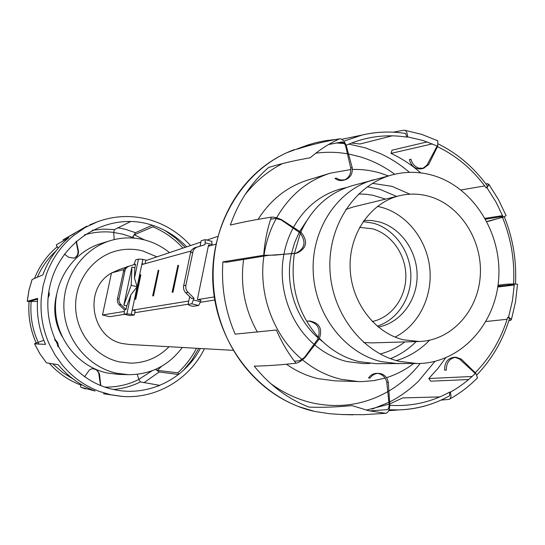 <?xml version="1.0" encoding="UTF-8"?>
<svg xmlns="http://www.w3.org/2000/svg" width="545" height="545" viewBox="0 0 545 545"><rect width="100%" height="100%" fill="white"/><g stroke="black" fill="none" stroke-linecap="round" stroke-linejoin="round"><path stroke-width="0.82" d="M418.88 168.146C414.84 166.722 412.19 163.732 410.93 159.188L409.363 159.644C411.482 166.593 415.671 169.624 421.939 168.732L423.724 168.248L418.88 168.146M436.634 140.235L437.833 140.814L437.703 146.203L422.947 140.474L407.653 136.897C407.415 133.416 406.543 131.236 405.037 130.35L403.845 130.187L393.286 132.176M341.994 139.248L341.586 139.254M335.952 139.479L325.685 140.624L315.528 142.729L307.53 145.093L297.284 149.119C310.105 144.97 324.214 141.536 339.603 138.825C342.028 138.743 344.215 140.903 346.15 145.304L352.199 167.628C352.799 173.712 350.496 177.752 345.285 179.755L341.381 180.048L338.772 179.38L336.347 178.045L334.923 178.467L337.26 179.823L339.794 180.511L342.369 180.504L345.285 179.755M339.603 138.825C329.057 143.594 319.275 149.909 310.248 157.771C294.845 160.428 280.954 163.663 268.59 167.478C251.225 182.636 238.478 201.834 230.365 225.071C242.232 222.203 255.884 219.56 271.315 217.155C273.903 216.896 277.419 217.789 281.847 219.833L301.201 232.408C308.123 241.381 306.774 248.261 297.154 253.05L274.844 255.135L263.712 255.278L222.891 261.845C221.161 286.99 225.249 311.086 235.154 334.146L276.356 330.018C281.588 342.083 288.135 353.153 296.003 363.236C280.484 364.952 266.573 365.927 254.27 366.151C269.537 385.192 287.808 398.851 309.083 407.129C322.149 407.606 336.456 407.095 352.016 405.603L368.74 410.739L385.778 413.308L363.174 414.697L342.049 414.541L352.983 414.806M378.659 373.38L376.908 373.345C373.448 373.393 370.648 374.946 368.509 378.012L370.014 378.046C372.276 374.98 375.158 373.42 378.659 373.38L380.655 373.632C384.797 374.844 387.352 377.76 388.312 382.386L389.873 405.323C389.484 410.065 388.122 412.729 385.778 413.308M309.397 320.957L307.244 321.134L309.397 320.957C319.534 322.715 322.803 328.751 319.2 339.058L305.098 357.445C301.596 360.844 298.565 362.779 296.003 363.236M441.123 400.078L448.957 399.396L450.197 398.776L451.008 396.154L450.415 392.121C459.626 386.998 468.039 380.655 475.656 373.093L477.543 377.801L476.603 378.748M468.625 379.538L430.741 381.18L428.792 378.523L437.724 368.713L445.626 357.922M508.846 320.664L510.413 320.48L511.455 319.411L508.574 317.108L512.423 300.731L514.378 283.897L517.518 284.224L517.498 284.572M514.31 285.028L497.762 287.024M485.152 218.327L502.619 215.65M505.923 215.234L506.101 215.677L503.253 217.169L495.95 201.95L486.998 187.807L488.96 184.483L487.584 183.672L485.874 183.931M420.706 172.881C411.639 164.89 401.747 158.391 391.024 153.383L391.998 150.195L427.232 141.898M456.015 357.261L454.169 357.268C447.615 358.235 444.434 362.527 444.638 370.144L446.28 370.164C446.328 362.534 449.577 358.229 456.015 357.261L461.193 359.046L475.656 373.093M497.987 285.457L505.944 284.218L514.378 283.897M503.253 217.169L486.862 221.468M437.703 146.203L428.643 164.563L423.724 168.248M392.148 135.828L360.047 143.982L351.518 143.022M343.902 142.729L336.32 142.967M328.601 144.52L342.165 141.911L343.984 142.817L345.53 145.556L350.742 168.071C351.184 173.766 349.079 177.725 344.44 179.959M270.647 219.185L275.695 218.416L281.302 219.996L299.839 232.708C306.46 241.714 305.111 248.581 295.792 253.302L294.641 253.534M222.891 261.845L226.277 262.281L268.344 255.373L295.301 253.418M308.681 321.032C318.082 323.253 321.121 329.282 317.796 339.113L304.519 357.418L299.736 360.661L294.484 361.253M377.774 373.407C382.474 374.231 385.479 377.215 386.78 382.338L389.205 405.235L388.462 408.621L387.202 409.642L369.456 410.903M366.22 410.14L389.185 404.145M389.907 403.865L402.721 397.918L439.801 396.903M449.1 396.079L449.645 395.779L449.686 392.059C431.115 402.264 411.182 406.672 389.879 405.289M472.106 376.479L428.792 378.523M455.102 357.316L459.53 359.053L475.26 373.489M485.977 321.516L507.129 319.275M509.377 318.941L509.514 318.478L507.783 317.135C501.277 338.758 490.445 357.268 475.294 372.657M514.351 284.422L497.864 286.35M505.344 284.279L514.371 284M498.014 285.294L505.944 284.218M485.609 219.151L502.946 216.426M503.192 217.026L489.212 221.107M489.941 220.977L486.883 221.515M484.716 185.92L460.975 189.967M437.526 146.694C456.839 156.04 473.08 169.808 486.235 187.998L487.428 186.049L487.114 185.62M391.024 153.383L432.41 143.873M437.172 145.951L427.048 165.006L422.825 168.439M315.126 345.223C324.868 353.324 335.577 358.794 347.26 361.642L364.053 363.658L370.021 363.42M390.438 358.651C400.071 354.802 408.648 349.113 416.162 341.586M396.61 196.425L379.906 189.292L367.289 186.778M377.208 326.169C397.591 319.826 411.754 297.638 410.835 274.21C410.004 250.782 394.233 229.05 373.482 223.225L363.127 221.604M346.341 187.582L340.516 188.931C320.555 194.742 304.968 207.386 293.741 226.863M293.339 227.599C288.789 236.04 285.607 245.141 283.809 254.89M283.788 254.999C277.575 287.712 290.11 324.132 314.397 344.603M378.291 327.068C400.296 323.001 416.973 300.84 417.129 276.226C417.422 251.627 401.236 228.083 379.449 221.965L371.738 220.507L363.931 220.446M395.05 337.083C418.437 325.42 432.669 296.916 429.814 268.535C427.001 240.147 407.408 214.757 382.181 207.502L377.447 206.357M399.526 195.716C370.893 202.502 349.202 233.315 350.108 267.322C350.823 301.324 374.088 332.627 403.232 339.76L419.159 341.497C451.185 340.632 477.985 311.195 480.247 276.002C482.788 240.835 460.634 205.547 429.658 196.513C419.63 193.604 409.588 193.339 399.526 195.716L353.664 206.855L345.83 209.396M363.76 342.519L371.99 342.894L419.159 341.497M433.513 175.579C419.595 171.457 405.671 171.266 391.726 175.006C355.272 184.837 328.131 225.044 329.923 268.862C331.483 312.673 361.819 352.465 399.247 361.362L417.116 363.535C459.285 363.685 495.044 325.794 498.586 279.966C502.51 234.18 474.034 187.684 433.513 175.579M409.894 194.184L391.998 186.349L372.453 183.352M396.324 360.586C409.009 356.791 420.086 350.013 429.569 340.237M404.417 363.515L376.036 363.685L358.998 361.628C344.113 357.956 330.958 350.237 319.527 338.486M318.58 337.478C297.829 313.75 289.77 285.784 294.395 253.589L300.336 233.158M300.792 232.081C311.849 208.061 328.942 192.61 352.07 185.736L379.483 178.385M398.633 363.733L381.125 361.607C344.413 352.922 314.703 314.124 313.191 271.383C311.461 228.648 338.077 189.374 373.85 179.707M346.136 145.277C365.811 136.604 386.092 133.9 406.972 137.156L405.603 133.484L405.044 133.396M100.546 385.465L98.645 372.739L96.404 369.83L93.1 368.624M80.571 384.933L80.742 387.195L95.109 391.01C80.694 385.649 68.398 376.895 58.226 364.748L46.448 362.827L39.833 353.705L34.546 343.827L45.535 344.379C39.002 329.739 36.372 314.404 37.646 298.387L27.305 301.283L29.076 301.637M27.257 301.303L28.946 290.226L32.073 279.51L42.823 274.884C48.369 259.985 57.048 247.559 68.868 237.606L56.367 244.821L56.966 246.967M132.054 237.988L135.487 232.695L152.334 225.208M73.732 258.235C76.75 256.961 78.173 254.624 78.003 251.231L76.096 241.346M48.178 297.079L48.723 292.556M36.14 342.866L34.546 343.827M57.702 346.082L57.062 342.648L54.841 340.012M164.883 230.446L175.64 238.124L185.157 247.369M198.762 348.405L192.038 359.836L183.685 370.089M178.501 374.504L159.222 371.963L155.577 369.36M58.09 346.824C58.533 343.616 57.389 341.197 54.65 339.562M43.818 340.325L36.242 343.037C30.322 329.814 27.952 315.964 29.11 301.494L37.442 301.419M37.585 299.171L29.11 301.494M48.103 297.931L49.343 294.791L48.893 291.418M64.433 254.113L68.643 257.267L74.004 258.166C77.206 256.961 78.698 254.597 78.48 251.088L76.334 241.135M34.662 278.059C39.737 265.558 47.32 255.074 57.402 246.606L58.179 248.261M130.786 221.468L114.45 229.609L113.735 232.388L114.164 239.602M153.356 225.548L152.92 226.829C164.44 231.679 174.454 238.778 182.97 248.104M132.265 238.002L134.281 234.779L152.92 226.829M159.569 385.485L157.655 386.235M196.459 348.269C191.697 357.629 185.464 365.818 177.772 372.821L178.869 374.217M177.772 372.821L157.389 370.375L155.747 369.285M137.272 374.313L138.839 379.483L140.433 381.909L159.501 385.342M100.805 385.567L99.463 373.781L96.962 369.837M169.045 346.722C158.479 357.438 145.706 362.922 130.732 363.168L119.26 361.873C95.28 356.573 76.368 333.213 75.632 307.414C74.754 281.615 92.125 257.526 115.642 251.129C124.648 248.697 133.661 248.622 142.688 250.898L156.946 256.859M56.517 294.879C52.96 309.526 54.834 323.437 62.137 336.619M81.001 384.3L81.123 385.138C69.011 380.648 58.526 373.489 49.656 363.665M94.353 368.713L91.683 368.836L89.366 370.007L84.557 376.806M145.099 263.678L145.849 260.115L142.906 259.379L131.325 314.295L126.91 313.811L130.957 294.668L126.787 305.874L123.838 305.173L131.91 267.057L131.202 285.321L123.838 305.173M126.787 305.874L126.011 309.54L119.955 303.565L119.035 301.44L118.926 299.116L125.207 269.802L126.386 267.854L128.579 266.328L135.61 264.148L134.84 267.786L131.91 267.057M126.011 309.54L124.376 309.812L118.612 304.239L117.427 301.746L117.407 298.98L123.96 269.414L126.529 266.968L135.61 264.148M126.91 313.811L124.124 314.22L124.376 309.812M134.84 267.786L134.465 278.086L138.484 259.073L142.906 259.379M133.941 264.618L135.725 259.876L138.484 259.073M129.955 315.575L134.288 314.99L135.194 310.704L132.231 310.003M142.007 263.63L143.737 264.059M134.288 314.99L131.325 314.295M134.465 278.086L137.129 286.765L130.957 294.668M137.129 286.765L131.202 285.321M182.282 347.472C168.746 365.572 150.754 374.64 128.32 374.681L116.473 373.202C87.963 366.989 65.25 339.481 63.929 308.77C62.457 278.066 82.547 249.038 110.274 240.665C121.678 237.252 133.123 237.014 144.616 239.943C153.779 242.362 162.076 246.592 169.509 252.635M128.32 374.681L118.538 374.388L106.936 372.944C79.032 366.874 56.823 340.026 55.542 310.05C54.112 280.082 73.766 251.736 100.914 243.533L110.274 240.665M352.37 169.468C361.791 169.161 371.056 170.36 380.165 173.051L388.387 175.926M413.648 363.535C405.344 369.864 396.269 374.585 386.439 377.692M385.07 378.107L373.788 380.621L362.234 381.589L358.351 381.561L341.047 379.286C327.055 375.955 314.206 369.469 302.489 359.829M358.351 381.561L334.998 380.86L318.212 378.666C306.924 376.009 296.337 371.2 286.459 364.23M358.596 194L365.77 194.238L372.896 195.26L385.581 199.109M404.812 341.926C397.346 347.676 389.123 351.695 380.144 353.984M233.131 350.346L129.451 344.474L122.727 343.588C91.035 337.968 83.099 288.462 111.446 273.079M359.577 227.388L372.433 228.771C391.576 234.091 405.909 254.638 405.848 276.26C405.896 297.883 391.508 317.537 372.262 321.53M111.8 272.868L119.348 269.496L126.004 267.254M123.899 269.53L111.473 272.956L102.494 314.983L109.817 316.7L124.601 314.329M134.772 312.707L188.114 304.233M200.39 302.284L214.771 300.009M322.817 341.749L319.275 338.929M318.314 338.104C295.772 318.784 284.654 284.374 291.364 254.113M291.377 254.072L294.593 242.797L299.273 232.238M299.791 231.284L306.556 220.97M302.128 359.53C273.699 336.095 258.173 294.464 263.896 256.055M264.012 255.244C266.014 242.007 270.102 229.724 276.281 218.395M276.601 217.809C289.565 195.342 307.455 180.47 330.284 173.174L350.857 169.536M257.444 332.15C244.698 309.519 240.093 285.226 243.629 259.277M258.098 219.342C270.62 199.702 287.235 186.601 307.945 180.027L330.284 173.174M102.494 314.983L124.015 311.502M132.673 310.105L188.768 301.038M197.903 299.566L214.28 296.916M135.569 299.294L134.976 299.157L140.29 274.721L135.146 299.123L135.569 299.294M140.29 274.721L140.883 274.864L135.739 299.266M172.792 292.263L172.145 292.106L177.908 265.292L172.349 292.072L172.792 292.263M177.908 265.292L178.549 265.456L172.997 292.229M153.309 295.949L152.695 295.799L158.22 270.225L152.879 295.765L153.309 295.949M158.22 270.225L158.833 270.381L153.492 295.908M215.902 244.153L208.292 246.251M191.063 251L141.809 264.591M185.75 292.829L191.745 298.626L194.034 298.244L186.969 291.153L185.886 288.625L185.852 285.342L193.175 250.727L194.327 248.936L196.404 247.348L205.043 244.603L194.109 247.989L192.044 249.569L190.689 251.851L183.454 286.874L183.781 289.593L185.028 292.018L185.75 292.829L188.011 292.413M200.076 246.074L201.173 240.727L205.227 239.637L205.043 244.603M189.68 296.623L188.079 304.389L189.531 305.5L192.91 306.317L198.625 305.472L200.526 301.712L200.819 300.275L197.392 299.437L208.524 245.127L210.506 245.638M194.034 298.244L191.779 303.817L188.079 304.389M212.08 245.202L211.746 241.367M405.139 130.398L403.845 130.187M271.315 217.155C267.207 229.391 264.672 242.103 263.712 255.278M307.53 145.093L286.942 152.661C276.771 157.233 267.336 163.268 258.63 170.755C241.483 185.688 228.9 204.586 220.889 227.456C216.924 239.071 214.464 251.129 213.511 263.623C211.794 288.359 215.813 312.074 225.576 334.753C230.59 346.177 236.871 356.668 244.412 366.22C259.468 384.954 277.494 398.395 298.497 406.543L314.601 411.414L329.889 413.757L343.841 414.656M409.438 172.349C400.548 164.713 390.888 158.472 380.465 153.622L365.123 147.777L348.82 144.112M344.569 143.56L336.367 142.967M312.414 144.718L301.705 147.239M388.251 391.385C364.775 404.765 339.576 408.627 312.66 402.987C297.577 399.54 283.509 393.006 270.463 383.387M245.046 194.667C255.578 181.322 268.051 170.967 282.474 163.602M315.807 153.193C326.571 151.769 337.294 152.001 347.976 153.901M349.093 154.106L359.925 156.749C372.392 160.523 383.98 166.354 394.689 174.25M389.927 401.815L392.305 400.561C401.924 395.316 410.698 388.796 418.635 381.023L434.903 361.417M372.208 409.084L389.13 402.224M448.957 399.396L450.327 398.627M510.413 320.48L510.917 318.757M488.722 185.266L487.584 183.672M420.175 363.481C411.455 374.531 401.195 383.612 389.403 390.711M350.742 168.071L352.199 167.628M299.839 232.708L301.201 232.408M295.792 253.302L297.154 253.05M317.796 339.113L319.2 339.058M386.78 382.338L388.312 382.386M389.062 409.765L399.09 409.901C409.867 409.54 420.338 407.653 430.495 404.247M459.53 359.053L461.193 359.046M427.048 165.006L428.643 164.563M393.858 132.21C383.162 131.611 372.569 132.564 362.078 135.058L343.813 141.182M513.588 283.884C514.834 260.885 511.149 238.737 502.524 217.455M94.864 390.922L80.742 387.195L85.851 389.001M46.448 362.827L39.914 353.773L34.614 343.881M27.305 301.283L29.001 290.165L32.141 279.415M86.921 226.1L63.016 239.848L74.665 233.423M117.713 227.715L125.425 229.316L135.487 232.695M122.243 396.406L110.744 394.744L99.517 391.487C84.918 386.051 72.471 377.181 62.171 364.871L55.079 355.006L49.323 344.236C42.708 329.391 40.044 313.852 41.331 297.618L43.164 285.512L46.563 273.808C52.177 258.705 60.965 246.115 72.928 236.033L85.313 227.442L97.916 221.59L89.836 224.806M186.656 246.865C175.906 235.685 163.139 228.076 148.356 224.043C106.548 212.461 59.514 241.128 49.827 286.5C39.506 331.714 70.21 380.567 113.435 389.45C147.695 397.271 184.183 379.449 200.342 348.493M113.742 232.47L123.102 234.261L132.367 237.341M30.963 301.678L31.038 300.901M38.913 344.283L37.918 342.192M204.429 348.725C189.442 379.511 155.713 399.478 121.446 396.344L103.468 393.776M159.222 371.963L143.88 382.76M152.137 370.757L138.805 379.395M78.48 251.088L78.003 251.231M134.281 234.779L144.554 239.929M161.579 366.322L157.389 370.375M140.433 381.909C131.972 386.098 123.02 388.626 113.578 389.477M99.463 373.781L98.958 373.768M73.207 379.075L62.648 372.535L53.212 364.278M138.839 379.483C128.204 384.75 116.923 387.291 104.981 387.107M132.599 237.293L134.71 238.192M92.139 230.297L103.278 229.111L114.45 229.609M84.475 234.854C94.094 232.034 103.85 231.216 113.735 232.388M38.109 342.124C32.319 329.248 30.009 315.766 31.167 301.678M37.53 276.778C41.951 266.812 48.089 258.228 55.958 251.007M127.36 266.641L129.008 266.178M119.232 304.921L120.847 304.628M117.407 298.98L119.008 298.66M123.327 271.124L124.948 270.681M130.112 315.609L124.226 314.227M197.372 246.96L195.069 247.607M192.671 252.267L190.396 252.887M185.852 285.342L183.604 285.784M200.526 301.712L193.666 300.043M212.209 244.582L205.41 242.825M198.625 305.472L191.779 303.817M437.833 140.814L421.803 134.404L405.037 130.35M314.295 411.352C260.871 399.492 217.516 346.334 213.081 286.248C208.408 226.182 243.308 168.139 294.32 149.657M477.543 377.801C469.354 386.112 460.239 393.102 450.197 398.776M517.518 284.224L515.495 302.053L511.455 319.411M488.96 184.483L498.416 199.518L506.101 215.677M329.889 413.757L314.506 411.4M449.645 395.779C433.956 404.492 417.109 409.2 399.09 409.901L388.68 410.671M368.366 181.458L391.726 175.006M392.884 363.495L417.116 363.535M405.603 133.484C391.038 131.134 376.534 131.665 362.078 135.058L341.701 139.316M438.303 143.941C457.8 153.656 474.17 167.69 487.428 186.049M504.309 216.726C512.961 238.281 516.687 260.687 515.488 283.945M509.514 318.478C502.967 340.298 492.087 359.094 476.882 374.871M190.539 245.563C178.869 232.681 164.74 223.941 148.145 219.356C131.256 214.955 114.511 215.697 97.916 221.59M49.643 363.665C58.506 373.475 68.997 380.635 81.11 385.131M36.208 343.016C30.302 329.8 27.924 315.971 29.089 301.521M57.389 246.619C47.299 255.094 39.717 265.579 34.642 278.066M130.01 315.603L124.171 314.227M132.885 264.945L133.947 264.584M145.747 260.619L200.901 242.082M206.889 240.066L217.789 236.401M212.005 241.387L205.227 239.637"/></g></svg>
